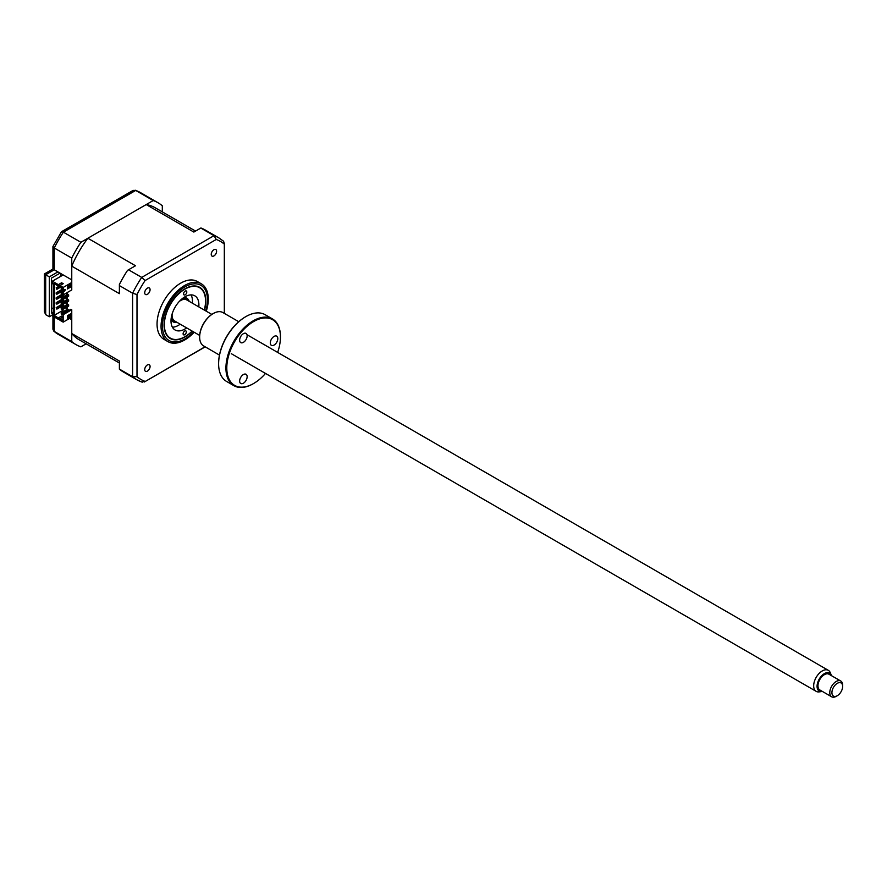 <?xml version="1.0" encoding="UTF-8"?>
<svg xmlns="http://www.w3.org/2000/svg" width="887" height="887" viewBox="0 0 887 887"><rect width="100%" height="100%" fill="white"/><g stroke="black" fill="none" stroke-linecap="round" stroke-linejoin="round"><path stroke-width="1.33" d="M162.31 211.882L162.31 205.806A81.937 47.31 120 0 0 157.997 202.735A81.937 47.31 120 0 0 153.185 200.54L80.883 242.284A81.937 47.31 120 0 0 71.758 258.095L54.262 247.994L54.262 269.792C52.533 268.783 52.533 268.783 54.262 269.792L57.91 271.899L49.328 276.855L49.328 316.748L52.333 315.007M80.883 242.284L63.398 232.183A81.937 47.31 120 0 0 54.262 247.994L52.932 246.519L52.932 269.016L44.35 273.972L44.35 311.692L45.681 314.641L49.328 316.748M49.328 276.855L45.681 274.748C43.951 273.739 43.951 273.739 45.681 274.748L45.681 314.641M153.185 200.54L135.689 190.439L133.083 190.406L61.447 231.762L52.932 246.519M61.447 231.773L63.398 232.183L135.689 190.439A81.937 47.31 120 0 1 140.512 192.634L157.997 202.735M69.508 318.477L71.758 319.775L71.758 341.573A81.937 47.31 120 0 0 76.06 344.655A81.937 47.31 120 0 0 80.883 346.85L86.139 343.812M53.198 312.036L51.479 313.033L51.479 278.086L60.061 273.141M53.198 307.822L51.479 308.82M60.704 276.356L60.704 274.127A7.584 4.38 120 0 0 61.425 273.928M71.758 341.573L53.808 331.15L52.932 329.232L52.932 316.227M71.758 258.095L71.758 279.882L57.91 271.899M186.325 331.96A2.273 1.319 -60 0 1 185.316 334.233A2.273 1.319 -60 0 1 183.576 334.831A2.273 1.319 -60 0 1 183.099 333.767A2.273 1.319 -60 0 1 184.108 331.494A2.273 1.319 -60 0 1 185.849 330.884A2.273 1.319 -60 0 1 186.325 331.96M204.265 310.04A29.138 16.82 120 0 0 205.551 301.336A29.138 16.82 120 0 0 205.551 301.015A29.138 16.82 120 0 0 185.095 289.04A29.138 16.82 120 0 0 164.35 324.465A29.138 16.82 120 0 0 184.951 336.694A29.138 16.82 120 0 0 192.124 331.062M186.791 292.045A2.273 1.319 -60 0 1 185.793 294.318A2.273 1.319 -60 0 1 184.041 294.916A2.273 1.319 -60 0 1 183.576 293.852A2.273 1.319 -60 0 1 184.574 291.579A2.273 1.319 -60 0 1 186.325 290.98A2.273 1.319 -60 0 1 186.791 292.045M186.658 327.902A19.725 11.387 -60 0 1 175.083 329.986A19.725 11.387 -60 0 1 171.003 320.739A19.725 11.387 -60 0 1 179.695 301.015A19.725 11.387 -60 0 1 194.807 295.826A19.725 11.387 -60 0 1 198.899 305.073A19.725 11.387 -60 0 1 198.788 306.88M191.049 294.894A19.725 11.387 -60 0 1 192.457 301.358A19.725 11.387 -60 0 1 192.357 303.166M180.216 324.187A19.725 11.387 -60 0 1 172.411 327.192M213.922 249.724A3.792 2.195 120 0 0 211.439 253.061A3.792 2.195 120 0 0 212.026 256.099A3.792 2.195 120 0 0 213.922 255.911A3.792 2.195 120 0 0 216.395 252.573A3.792 2.195 120 0 0 215.818 249.535A3.792 2.195 120 0 0 213.922 249.724M147.397 364.934A3.792 2.195 120 0 0 144.914 368.282A3.792 2.195 120 0 0 145.501 371.32A3.792 2.195 120 0 0 147.397 371.132A3.792 2.195 120 0 0 149.87 367.795A3.792 2.195 120 0 0 149.293 364.745A3.792 2.195 120 0 0 147.397 364.934M147.397 288.131A3.792 2.195 120 0 0 144.914 291.468A3.792 2.195 120 0 0 145.501 294.506A3.792 2.195 120 0 0 147.397 294.318A3.792 2.195 120 0 0 149.87 290.98A3.792 2.195 120 0 0 149.293 287.942A3.792 2.195 120 0 0 147.397 288.131M206.283 311.204A33.384 19.27 120 0 0 201.349 283.829L197.346 281.512A33.384 19.27 120 0 0 180.66 283.175A33.384 19.27 120 0 0 158.851 312.59A33.384 19.27 120 0 0 163.962 339.333L167.976 341.65A33.384 19.27 120 0 0 184.662 339.998A33.384 19.27 120 0 0 194.142 332.226M201.349 283.829A33.384 19.27 120 0 0 184.662 285.481A33.384 19.27 120 0 0 162.853 314.896A33.384 19.27 120 0 0 167.976 341.65M204.476 310.162A29.526 17.053 120 0 0 199.708 287.333A29.526 17.053 120 0 0 184.951 288.796A29.526 17.053 120 0 0 165.658 314.818A29.526 17.053 120 0 0 170.182 338.479A29.526 17.053 120 0 0 184.951 337.016A29.526 17.053 120 0 0 192.335 331.184M62.744 293.386L61.236 294.262L63.177 294.883L71.758 289.927L71.758 266.144A76.171 43.973 -60 0 1 87.857 238.248L135.5 265.756L127.562 270.335A81.937 47.31 -60 0 0 119.39 284.483L119.39 285.592L132.595 293.22L136.997 294.551A79.653 45.991 -60 0 1 145.08 280.547L216.24 239.468A79.653 45.991 -60 0 1 224.322 244.136L224.322 313.388M62.744 292.156L61.236 293.02L61.236 294.262M62.312 293.641L62.312 294.883M68.643 294.939L62.312 298.597L61.236 297.977L67.567 294.318L68.643 294.939L68.643 296.18L62.312 299.828L61.236 299.218L62.312 298.597L62.312 299.828M61.236 297.977L61.236 299.218M68.643 299.895L62.312 303.554L61.236 302.933L67.567 299.274L68.643 299.895L68.643 301.137L62.312 304.784L61.236 304.174L62.312 303.554L62.312 304.784M61.236 302.933L61.236 304.174M61.236 307.889L67.567 304.23L68.643 304.851L61.236 309.131L61.236 307.889L62.312 308.51L62.312 309.74L68.643 306.093L68.643 304.851M62.578 288.53L61.513 287.909M61.236 288.064L61.236 289.306L62.744 289.672M62.312 288.685L62.312 289.927M67.412 286.978L68.643 285.769M68.643 310.55L68.643 309.807L62.312 313.466L61.236 312.845L61.236 314.076L62.312 314.697L70.893 309.253L71.758 309.74L63.177 314.697L63.177 322.136L71.758 317.18L71.758 309.74M62.312 313.466L62.312 314.697M61.236 312.845L67.567 309.186L68.643 309.807M62.744 316.681L61.613 316.038L58.342 317.923L53.619 315.195L53.619 283.352L58.342 286.08L58.342 284.66L52.333 281.19L52.333 283.663L53.198 284.162L53.198 313.898L52.333 313.399L52.333 315.883L58.342 319.342L61.99 317.679M58.342 286.08L61.99 284.405M58.342 284.66L61.613 282.765L61.613 284.195M53.198 312.9L52.333 313.399M63.177 314.697L62.744 320.462L59.95 318.854L59.95 320.274L63.177 322.136M67.412 315.728L71.27 313.488L71.27 315.972L67.412 318.2L67.412 315.728M70.417 313.987L70.417 315.473L67.412 317.213M70.417 315.473L71.27 315.972M70.472 315.506L70.893 313.71M59.95 318.854L62.744 317.236M56.846 308.011L56.203 307.634L56.846 309.131L56.846 308.011L63.276 304.296L63.276 305.405L56.846 309.131M61.724 304.452L56.203 307.634M63.276 300.449L56.846 304.174L56.846 303.055L63.276 299.34L63.276 300.449M63.276 294.817L63.276 295.493L56.846 299.218L56.203 298.841L56.846 298.475M56.846 299.218L56.846 298.099L62.8 294.661M61.724 294.539L56.203 297.733L56.203 298.841M56.846 298.099L56.203 297.733M62.744 290.847L56.846 294.262L56.846 293.142L62.744 289.739M56.846 288.186L56.203 287.82L56.846 289.306L56.846 288.186L59.95 286.39M60.383 287.255L56.846 289.306M59.95 285.647L56.203 287.82M67.035 292.643L67.035 294.628M67.035 297.112L67.035 299.584M67.035 302.068L67.035 304.54M67.035 307.024L67.035 309.496M66.603 309.74L66.603 307.268M66.603 304.784L66.603 302.312M66.603 299.828L66.603 297.356M66.603 294.883L66.603 292.898M62.633 309.563L62.633 310.483L63.975 311.259M62.633 290.914L62.633 292.211M62.633 295.87L62.633 297.167M62.633 300.826L62.633 302.123M62.633 305.782L62.633 307.079M61.724 299.496L56.203 302.678L56.203 303.797L56.846 303.432M61.724 289.583L56.203 292.777L56.203 293.885L56.846 293.519M53.619 315.195L54.484 315.195L54.484 283.851M54.484 315.195L62.633 310.483M69.552 314.486L70.417 314.985M61.613 317.457L61.613 316.038M58.342 317.923L58.342 319.342M63.177 274.937L52.333 281.19M61.613 282.765L63.221 283.696L59.95 285.581L63.177 287.443L71.758 282.487M62.744 294.628L62.744 288.619L59.95 287.011L59.95 285.581M62.744 288.619L62.744 294.129M63.177 287.443L63.177 294.883M70.417 284.749L70.417 286.235L67.412 287.976M70.893 286.945L70.893 284.472M67.412 286.479L71.27 284.25L71.27 286.734L67.412 288.962L67.412 286.479M64.241 291.28L64.241 289.55L65.549 289.672L64.241 291.28M119.39 363.005L78.943 339.654A76.171 43.973 -60 0 1 71.758 333.512L119.39 361.02L119.39 369.192A81.937 47.31 -60 0 0 123.271 371.908L136.897 379.78A81.937 47.31 -60 0 1 132.595 376.698L132.595 293.22A81.937 47.31 -60 0 1 141.72 277.409L145.08 280.547M119.39 369.081L132.595 376.698L136.997 376.72L136.997 294.551M200.817 228.048L214.011 235.665A81.937 47.31 -60 0 1 218.834 237.86L205.207 229.988A81.937 47.31 -60 0 0 200.917 227.981L193.843 232.072L146.2 204.564A76.171 43.973 -60 0 1 155.114 207.724L195.561 231.075M128.526 269.781L141.72 277.409L214.011 235.665L216.24 239.468M119.39 285.592L119.39 293.652L71.758 266.144M87.857 238.248L146.2 204.564M67.467 286.945L67.467 287.942M67.467 292.4L67.467 294.384M67.467 296.857L67.467 299.34M67.467 301.813L67.467 304.296M67.467 306.769L67.467 309.253M71.758 333.512L71.758 317.18M224.478 313.477L224.478 243.171L224.322 244.136L223.602 241.264L218.834 237.86M205.052 346.762L144.326 381.998L205.207 346.85M136.997 376.72A79.653 45.991 -60 0 0 145.08 381.388L141.72 381.964A81.937 47.31 -60 0 1 136.897 379.78L142.23 382.208M71.038 317.59A8.194 4.734 -60 0 1 70.827 319.242M188.665 301.037A12.751 7.362 120 0 0 180.76 299.961M183.631 297.622A13.66 7.883 -60 0 1 189.208 301.347M171.646 315.75A12.751 7.362 120 0 0 176.535 322.059M177.067 322.369A13.66 7.883 -60 0 1 171.058 319.409M185.638 299.473A13.66 7.883 120 0 0 185.416 298.841M171.014 320.318A13.66 7.883 120 0 0 171.612 320.395M173.009 320.34A13.66 7.883 120 0 0 173.664 320.218M842.65 686.427A7.584 4.38 120 0 0 837.284 683.334A7.584 4.38 120 0 0 831.917 692.625A7.584 4.38 120 0 0 837.284 695.718A7.584 4.38 120 0 0 842.65 686.427L842.65 685.196A9.103 5.255 -60 0 0 840.765 681.028L828.957 674.209A9.103 5.255 120 0 0 821.95 676.648A9.103 5.255 120 0 0 817.969 685.806A9.103 5.255 120 0 0 819.854 689.975L831.662 696.794A9.103 5.255 -60 0 1 829.777 692.625A9.103 5.255 -60 0 1 833.747 683.467A9.103 5.255 -60 0 1 840.765 681.028M837.284 695.718L836.208 696.339A9.103 5.255 -60 0 1 831.662 696.794M831.463 675.65A10.389 5.998 120 0 0 831.274 675.107A10.389 5.998 120 0 0 823.081 674.519A10.389 5.998 120 0 0 817.071 686.338A10.389 5.998 120 0 0 821.794 691.527A10.389 5.998 120 0 0 822.36 691.416M821.794 691.527L819.2 691.882A12.141 7.007 -60 0 1 816.195 691.372A12.141 7.007 -60 0 1 813.678 685.806A12.141 7.007 -60 0 1 818.978 673.599A12.141 7.007 -60 0 1 828.336 670.339A12.141 7.007 -60 0 1 830.287 672.69L831.274 675.107M199.686 335.43L174.584 320.939A12.141 7.007 -60 0 1 172.078 315.384A12.141 7.007 -60 0 1 172.178 313.81M179.351 301.38A12.141 7.007 -60 0 1 186.725 299.917L211.827 314.408M243.393 383.228A5.311 3.071 -60 0 1 240.743 383.483A5.311 3.071 -60 0 1 239.922 379.237A5.311 3.071 -60 0 1 243.393 374.547A5.311 3.071 -60 0 1 246.054 374.292A5.311 3.071 -60 0 1 246.863 378.549A5.311 3.071 -60 0 1 243.393 383.228M277.653 352.416A37.93 21.898 120 0 0 280.436 337.06A37.93 21.898 120 0 0 253.615 321.571A37.93 21.898 120 0 0 226.795 368.038A37.93 21.898 120 0 0 253.615 383.517L253.615 383.517A37.93 21.898 120 0 0 265.512 373.438M253.183 383.772L253.183 383.772A38.54 22.253 -60 0 1 233.913 385.679A38.54 22.253 -60 0 1 228.003 354.8A38.54 22.253 -60 0 1 253.183 320.828A38.54 22.253 -60 0 1 272.453 318.921A38.54 22.253 -60 0 1 280.436 336.572A38.54 22.253 -60 0 1 280.436 336.816M272.453 318.921L265.135 314.697A38.54 22.253 120 0 0 245.865 316.604L245.865 316.604A38.54 22.253 120 0 0 218.612 363.814A38.54 22.253 120 0 0 226.595 381.454L233.913 385.679M245.444 316.859L245.444 316.859A37.93 21.898 -60 0 0 218.612 363.315L218.612 363.814M238.736 321.704L222.914 312.568A19.27 11.121 120 0 0 213.279 313.521A19.27 11.121 120 0 0 213.268 313.521A19.27 11.121 120 0 0 199.653 337.127A19.27 11.121 120 0 0 203.644 345.941L219.466 355.088M212.847 313.776L212.847 313.776A18.66 10.777 -60 0 0 199.653 336.628L199.653 337.127M243.393 342.349A5.311 3.071 -60 0 1 240.743 342.604A5.311 3.071 -60 0 1 239.922 338.357A5.311 3.071 -60 0 1 243.393 333.678A5.311 3.071 -60 0 1 246.054 333.412A5.311 3.071 -60 0 1 246.863 337.67A5.311 3.071 -60 0 1 243.393 342.349M274.05 345.087A5.311 3.071 -60 0 1 271.4 345.342A5.311 3.071 -60 0 1 270.59 341.096A5.311 3.071 -60 0 1 274.05 336.417A5.311 3.071 -60 0 1 276.711 336.151A5.311 3.071 -60 0 1 277.52 340.408A5.311 3.071 -60 0 1 274.05 345.087M54.262 269.792L45.681 274.748M54.262 316.992L54.262 331.483A81.937 47.31 120 0 0 58.575 334.554L76.06 344.655M205.751 310.893A31.865 18.394 120 0 0 184.951 286.889A31.865 18.394 120 0 0 162.421 325.917A31.865 18.394 120 0 0 184.951 338.923A31.865 18.394 120 0 0 193.61 331.926M53.808 331.15L58.575 334.554M135.179 190.206L140.512 192.634M816.195 691.372L231.296 353.68M828.336 670.339L246.996 334.709"/></g></svg>
